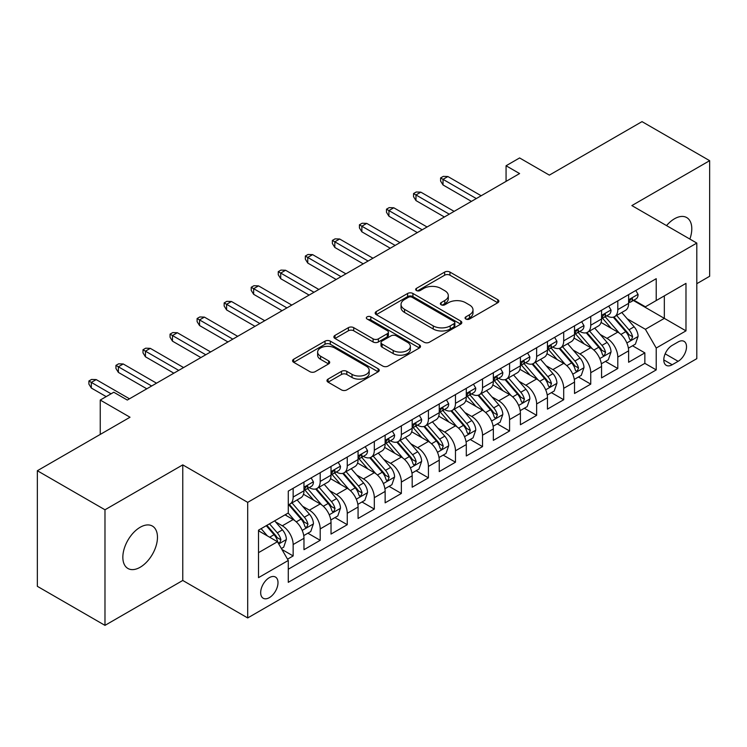 <?xml version="1.0" encoding="UTF-8"?>
<svg xmlns="http://www.w3.org/2000/svg" width="747" height="747" viewBox="0 0 747 747"><rect width="100%" height="100%" fill="white"/><g stroke="black" fill="none" stroke-linecap="round" stroke-linejoin="round"><path stroke-width="1.12" d="M465.829 319.034A2.633 1.522 0 0 0 469.546 319.034L497.763 302.74A3.754 2.166 0 0 0 498.865 301.209A3.754 2.166 0 0 0 497.763 299.678L449.965 272.076A3.754 2.166 0 0 0 444.652 272.076L416.434 288.37A2.633 1.522 0 0 0 415.668 289.444A2.633 1.522 0 0 0 416.434 290.518A2.633 1.522 0 0 0 420.159 290.518L423.81 288.407A12.017 6.938 0 0 1 440.805 288.407L444.782 290.704A12.017 6.938 0 0 1 448.303 295.616A12.017 6.938 0 0 1 444.782 300.518L441.132 302.628A2.633 1.522 0 0 0 440.366 303.702A2.633 1.522 0 0 0 441.132 304.776A2.633 1.522 0 0 0 444.848 304.776L448.508 302.666A12.017 6.938 0 0 1 465.502 302.666L469.48 304.963A12.017 6.938 0 0 1 473 309.874A12.017 6.938 0 0 1 469.48 314.776L465.829 316.887A2.633 1.522 0 0 0 465.064 317.961A2.633 1.522 0 0 0 465.829 319.034L465.829 316.887M140.156 567.262A24.483 14.137 120 0 0 156.151 545.683A24.483 14.137 120 0 0 152.397 526.065A24.483 14.137 120 0 0 140.156 527.279A24.483 14.137 120 0 0 124.161 548.849A24.483 14.137 120 0 0 127.914 568.476A24.483 14.137 120 0 0 140.156 567.262M689.864 239.068A24.483 14.137 120 0 0 686.726 217.573A24.483 14.137 120 0 0 674.476 218.787A24.483 14.137 120 0 0 666.539 225.603M269.34 597.647A12.241 7.068 120 0 0 277.342 586.853A12.241 7.068 120 0 0 275.466 577.039A12.241 7.068 120 0 0 269.34 577.646A12.241 7.068 120 0 0 261.338 588.44A12.241 7.068 120 0 0 263.215 598.254A12.241 7.068 120 0 0 269.34 597.647M328.073 379.093A3.754 2.166 0 0 0 326.971 380.625A3.754 2.166 0 0 0 328.073 382.156L341.482 389.906A3.754 2.166 0 0 0 346.795 389.906L378.131 371.81A3.754 2.166 0 0 0 379.233 370.279A3.754 2.166 0 0 0 378.131 368.747L330.333 341.146A3.754 2.166 0 0 0 325.02 341.146L293.683 359.242A3.754 2.166 0 0 0 292.581 360.773A3.754 2.166 0 0 0 293.683 362.304L309.884 371.661A3.754 2.166 0 0 0 315.197 371.661L328.605 363.92A3.754 2.166 0 0 0 329.707 362.379A3.754 2.166 0 0 0 328.605 360.848L320.575 356.207A10.047 5.799 0 0 1 317.634 352.108A10.047 5.799 0 0 1 323.834 346.748A10.047 5.799 0 0 1 334.777 348.009L366.245 366.179A10.047 5.799 0 0 1 369.186 370.279A10.047 5.799 0 0 1 362.986 375.638A10.047 5.799 0 0 1 352.042 374.378L346.795 371.352A3.754 2.166 0 0 0 341.482 371.352L328.073 379.093L328.073 382.156M696.802 283.692L709.65 276.269L709.65 160.68L642.018 121.63L549.353 175.125L519.595 157.944L506.064 165.759L519.595 173.565L127.307 400.056L113.777 392.24L100.247 400.056L100.247 434.418M104.982 509.781L104.982 625.37L182.763 580.466L182.763 464.877L104.982 509.781L37.35 470.731L130.015 417.237L100.247 400.056M182.763 464.877L247.696 502.357L696.802 243.074L696.802 358.663L247.696 617.946L247.696 502.357M709.65 160.68L631.869 205.584L696.802 243.074M424.072 342.219A3.754 2.166 0 0 0 429.385 342.219L460.722 324.133A3.754 2.166 0 0 0 461.823 322.592A3.754 2.166 0 0 0 460.722 321.061L412.923 293.468A3.754 2.166 0 0 0 407.61 293.468L376.273 311.555A3.754 2.166 0 0 0 375.171 313.086A3.754 2.166 0 0 0 376.273 314.627L424.072 342.219M368.159 319.604A2.633 1.522 0 0 1 370.829 319.968L370.829 316.849L419.422 344.909A3.754 2.166 0 0 1 420.524 346.44A3.754 2.166 0 0 1 419.422 347.971L388.085 366.058A3.754 2.166 0 0 1 382.781 366.058L334.983 338.466L334.983 335.403A3.754 2.166 0 0 0 333.881 336.934A3.754 2.166 0 0 0 334.983 338.466M334.983 335.403L348.391 327.653A3.754 2.166 0 0 1 353.704 327.653L373.089 338.849A3.754 2.166 0 0 0 378.393 338.849L387.291 333.713A3.754 2.166 0 0 0 388.393 332.182A3.754 2.166 0 0 0 387.291 330.65L367.113 318.997A2.633 1.522 0 0 1 366.338 317.923A2.633 1.522 0 0 1 367.963 316.523A2.633 1.522 0 0 1 370.829 316.849M104.982 625.37L37.35 586.32L37.35 470.731M287.539 559.176L293.151 555.936L281.918 549.456M275.531 521.873L282.329 525.795A15.304 8.833 60 0 1 293.151 544.535L303.973 538.288L303.973 549.689L320.202 540.314L307.895 533.209M302.591 506.251L309.379 510.173A15.304 8.833 60 0 1 320.202 528.913L331.024 522.667L331.024 534.068L347.262 524.702L334.945 517.596M329.642 490.63L336.439 494.551A15.304 8.833 60 0 1 347.262 513.301L358.074 507.045L358.074 518.455L374.312 509.081L362.006 501.975M356.702 475.008L363.49 478.93A15.304 8.833 60 0 1 374.312 497.679L385.135 491.433L385.135 502.834L401.363 493.459L389.056 486.353M383.753 459.396L390.541 463.317A15.304 8.833 60 0 1 401.363 482.058L412.185 475.811L412.185 487.212L428.423 477.837L416.107 470.731M410.803 443.774L417.601 447.696A15.304 8.833 60 0 1 428.423 466.436L439.245 460.189L439.245 471.59L455.474 462.216L443.167 455.11M437.863 428.152L444.652 432.074A15.304 8.833 60 0 1 455.474 450.815L466.296 444.568L466.296 455.969L482.525 446.603L470.218 439.497M464.914 412.531L471.712 416.452A15.304 8.833 60 0 1 482.525 435.202L493.347 428.946L493.347 440.356L509.585 430.982L497.278 423.876M491.965 396.909L498.763 400.831A15.304 8.833 60 0 1 509.585 419.581L520.407 413.334L520.407 424.735L536.635 415.36L524.329 408.254M519.025 381.297L525.813 385.219A15.304 8.833 60 0 1 536.635 403.959L547.458 397.712L547.458 409.113L563.696 399.738L551.379 392.633M546.076 365.675L552.873 369.597A15.304 8.833 60 0 1 563.696 388.337L574.518 382.09L574.518 393.492L590.746 384.126L578.439 377.011M573.136 350.054L579.924 353.975A15.304 8.833 60 0 1 590.746 372.716L601.568 366.469L601.568 377.87L617.797 368.504L617.797 357.103A15.304 8.833 -120 0 0 606.975 338.354L600.186 334.432M605.49 361.399L617.797 368.504M303.973 538.288A15.304 8.833 -120 0 0 293.151 519.548L285.037 514.86M331.024 522.667A15.304 8.833 -120 0 0 320.202 503.926L303.469 494.262M358.074 507.045A15.304 8.833 -120 0 0 347.262 488.305L330.529 478.65M385.135 491.433A15.304 8.833 -120 0 0 374.312 472.683L357.58 463.028M412.185 475.811A15.304 8.833 -120 0 0 401.363 457.061L384.63 447.406M439.245 460.189A15.304 8.833 -120 0 0 428.423 441.449L411.69 431.785M466.296 444.568A15.304 8.833 -120 0 0 455.474 425.827L438.741 416.163M493.347 428.946A15.304 8.833 -120 0 0 482.525 410.206L465.801 400.551M520.407 413.334A15.304 8.833 -120 0 0 509.585 394.584L492.852 384.929M547.458 397.712A15.304 8.833 -120 0 0 536.635 378.962L519.903 369.307M574.518 382.09A15.304 8.833 -120 0 0 563.696 363.35L546.963 353.686M601.568 366.469A15.304 8.833 -120 0 0 590.746 347.728L574.013 338.064M678.136 341.949L672.179 345.385A11.859 6.844 120 0 0 664.428 355.833A11.859 6.844 120 0 0 666.249 365.339A11.859 6.844 120 0 0 672.179 364.751L678.136 361.315A11.859 6.844 120 0 0 685.877 350.866A11.859 6.844 120 0 0 684.065 341.36A11.859 6.844 120 0 0 678.136 341.949M258.518 552.659L277.454 541.724L288.277 560.465L288.277 582.333L656.221 369.905L656.221 348.037L645.399 329.296L627.237 318.81M288.277 560.465L258.518 577.646L258.518 530.165L288.277 512.984L288.277 491.115L656.221 278.687L656.221 300.555L685.979 283.374L685.979 330.856L656.221 348.037M309.239 487.595L309.379 487.679A15.304 8.833 60 0 0 317.036 488.435L327.858 482.188A15.304 8.833 -120 0 0 331.024 475.185L331.024 466.436M336.29 471.983L336.439 472.057A15.304 8.833 60 0 0 344.087 472.814L354.909 466.567A15.304 8.833 -120 0 0 358.074 459.564L358.074 450.815M363.35 456.361L363.49 456.436A15.304 8.833 60 0 0 371.138 457.201L381.96 450.955A15.304 8.833 -120 0 0 385.135 443.942L385.135 435.193M390.401 440.739L390.541 440.823A15.304 8.833 60 0 0 398.198 441.58L409.02 435.333A15.304 8.833 -120 0 0 412.185 428.32L412.185 419.581M417.461 425.118L417.601 425.202A15.304 8.833 60 0 0 425.248 425.958L436.071 419.711A15.304 8.833 -120 0 0 439.245 412.708L439.245 403.959M444.512 409.496L444.652 409.58A15.304 8.833 60 0 0 452.308 410.336L463.131 404.09A15.304 8.833 -120 0 0 466.296 397.087L466.296 388.337M471.562 393.884L471.712 393.958A15.304 8.833 60 0 0 479.359 394.724L490.181 388.468A15.304 8.833 -120 0 0 493.347 381.465L493.347 372.716M498.623 378.262L498.763 378.346A15.304 8.833 60 0 0 506.41 379.102L517.232 372.856A15.304 8.833 -120 0 0 520.407 365.843L520.407 357.103M525.673 362.64L525.813 362.725A15.304 8.833 60 0 0 533.47 363.481L544.292 357.234A15.304 8.833 -120 0 0 547.458 350.231L547.458 341.482M552.724 347.019L552.873 347.103A15.304 8.833 60 0 0 560.521 347.859L571.343 341.612A15.304 8.833 -120 0 0 574.518 334.609L574.518 325.86M579.784 331.397L579.924 331.481A15.304 8.833 60 0 0 587.581 332.238L598.394 325.991A15.304 8.833 -120 0 0 601.568 318.988L601.568 310.238M288.277 569.214L644.857 363.35L644.857 352.883L628.619 362.258L628.619 350.847A15.304 8.833 -120 0 0 617.797 332.107L601.074 322.452M606.835 315.785L606.975 315.86A15.304 8.833 -120 0 0 614.632 316.625A15.304 8.833 -120 0 0 617.797 309.613L617.797 300.864M614.632 316.625L625.454 310.369A15.304 8.833 -120 0 0 628.619 303.366L628.619 294.617M293.151 488.305L293.151 497.054A15.304 8.833 60 0 1 289.976 504.057A15.304 8.833 60 0 1 288.277 504.673M289.976 504.057L300.798 497.81A15.304 8.833 -120 0 0 303.973 490.807L303.973 482.058M320.202 472.683L320.202 481.432A15.304 8.833 60 0 1 317.036 488.435M347.262 457.061L347.262 465.811A15.304 8.833 60 0 1 344.087 472.814M374.312 441.449L374.312 450.189A15.304 8.833 60 0 1 371.138 457.201M401.363 425.827L401.363 434.577A15.304 8.833 60 0 1 398.198 441.58M428.423 410.206L428.423 418.955A15.304 8.833 60 0 1 425.248 425.958M455.474 394.584L455.474 403.333A15.304 8.833 60 0 1 452.308 410.336M482.525 378.962L482.525 387.712A15.304 8.833 60 0 1 479.359 394.724M509.585 363.35L509.585 372.09A15.304 8.833 60 0 1 506.41 379.102M536.635 347.728L536.635 356.478A15.304 8.833 60 0 1 533.47 363.481M563.696 332.107L563.696 340.856A15.304 8.833 60 0 1 560.521 347.859M590.746 316.485L590.746 325.234A15.304 8.833 60 0 1 587.581 332.238M590.746 372.716L590.746 384.126M563.696 388.337L563.696 399.738M536.635 403.959L536.635 415.36M509.585 419.581L509.585 430.982M482.525 435.202L482.525 446.603M455.474 450.815L455.474 462.216M428.423 466.436L428.423 477.837M401.363 482.058L401.363 493.459M374.312 497.679L374.312 509.081M347.262 513.301L347.262 524.702M320.202 528.913L320.202 540.314M293.151 544.535L293.151 555.936M277.454 541.724L258.518 530.79M645.399 329.296L664.335 318.362L664.335 295.868L685.979 283.374M633.353 300.471L685.979 330.856M633.895 300.163L645.399 306.802L656.221 300.555M182.763 580.466L247.696 617.946M506.064 165.759L506.064 181.381M632.541 345.777L644.857 352.883M644.857 363.35L656.221 369.905M466.884 319.399L469.48 317.905A12.017 6.938 0 0 0 473 312.993L473 309.874M448.303 295.616L448.303 298.735A12.017 6.938 0 0 1 444.782 303.646L442.187 305.14M497.717 302.768L449.965 275.204A3.754 2.166 0 0 0 444.652 275.204L417.489 290.882M460.666 324.161L412.923 296.587A3.754 2.166 0 0 0 407.61 296.587L376.32 314.655M454.083 323.666A2.633 1.522 0 0 0 454.848 322.592A2.633 1.522 0 0 0 454.083 321.527L412.12 297.297A2.633 1.522 0 0 0 408.404 297.297L404.557 299.519A12.017 6.938 0 0 0 401.036 304.431A12.017 6.938 0 0 0 404.557 309.333L433.232 325.897A12.017 6.938 0 0 0 450.226 325.897L454.083 323.666L454.083 326.794A2.633 1.522 0 0 0 454.848 325.72L454.848 322.592M401.036 304.431L401.036 307.549A12.017 6.938 0 0 0 404.557 312.461L404.557 309.333M454.083 326.794L450.226 329.016A12.017 6.938 0 0 1 433.232 329.016L404.557 312.461M335.029 338.494L348.391 330.781L348.391 327.653M388.393 332.182L388.393 335.3A3.754 2.166 0 0 1 387.291 336.832L378.393 341.977A3.754 2.166 0 0 1 373.089 341.977L353.704 330.781A3.754 2.166 0 0 0 348.391 330.781M370.829 319.968L419.375 347.999M393.202 350.464A10.047 5.799 0 0 0 404.146 351.716A10.047 5.799 0 0 0 410.355 346.365A10.047 5.799 0 0 0 407.404 342.257L396.321 335.861A3.754 2.166 0 0 0 391.008 335.861L382.119 340.996A3.754 2.166 0 0 0 381.017 342.528A3.754 2.166 0 0 0 382.119 344.059L393.202 350.464L393.202 353.583A10.047 5.799 0 0 0 404.146 354.844A10.047 5.799 0 0 0 410.355 349.484L410.355 346.365M381.017 342.528L381.017 345.656A3.754 2.166 0 0 0 382.119 347.187L382.119 344.059M393.202 353.583L382.119 347.187M369.186 370.279L369.186 373.407A10.047 5.799 0 0 1 362.986 378.757A10.047 5.799 0 0 1 352.042 377.506L346.795 374.471A3.754 2.166 0 0 0 341.482 374.471L328.12 382.193M317.634 352.108L317.634 355.236A10.047 5.799 0 0 0 320.575 359.335L320.575 356.207M328.559 363.948L320.575 359.335M378.085 371.838L330.333 344.274A3.754 2.166 0 0 0 325.02 344.274L293.73 362.332M628.395 348.167L635.389 344.134L638.087 336.327A10.141 5.855 -120 0 0 634.138 326.803L621.784 312.489M619.3 333.097L605.173 316.737M611.261 328.335L603.062 318.838A24.296 14.025 -120 0 0 602.315 317.998M613.25 317.167L625.753 331.649A10.141 5.855 60 0 1 629.366 338.634L630.104 339.829L631.476 339.642L632.616 336.757A10.141 5.855 -120 0 0 629.002 329.772L616.639 315.458M613.987 316.933L627.424 332.49A5.164 2.979 60 0 1 628.722 334.507L632.616 336.757M635.79 290.48L638.087 294.467A10.141 5.855 60 0 1 635.996 298.949L630.851 301.919A10.141 5.855 -120 0 0 632.616 299.584L632.401 298.679M628.965 302.395L629.002 302.395A10.141 5.855 -120 0 0 630.851 301.919M631.308 298.828L632.616 299.584C631.981 298.053 630.898 298.679 629.366 301.452A10.141 5.855 60 0 1 628.619 302.899M476.306 198.562L443.027 179.345L443.027 184.967L440.599 181.063L440.599 177.945L443.027 179.345L447.901 176.535L481.18 195.751M443.027 184.967L471.432 201.373M440.599 177.945L443.298 176.376L447.901 176.535M601.344 363.789L608.329 359.755L611.037 351.949A10.141 5.855 -120 0 0 607.087 342.425L594.724 328.11M592.25 348.718L578.122 332.359M584.21 343.956L576.012 334.46A24.296 14.025 -120 0 0 575.255 333.62M586.199 332.788L598.702 347.271A10.141 5.855 60 0 1 602.315 354.255L603.053 355.451L604.426 355.264L605.565 352.379A10.141 5.855 -120 0 0 601.951 345.394L589.588 331.08M586.937 332.555L600.364 348.111A5.164 2.979 60 0 1 601.671 350.128L605.565 352.379M574.284 379.411L581.278 375.377L583.986 367.561A10.141 5.855 -120 0 0 580.036 358.046L567.673 343.732M565.199 364.34L551.071 347.981M557.159 359.578L548.952 350.082A24.296 14.025 -120 0 0 548.205 349.232M559.148 348.41L571.642 362.883A10.141 5.855 60 0 1 575.265 369.868L576.002 371.072L577.366 370.876L578.505 368A10.141 5.855 -120 0 0 574.891 361.016L562.528 346.701M559.876 348.177L573.313 363.733A5.164 2.979 60 0 1 574.611 365.75L578.505 368M547.234 395.032L554.227 390.998L556.926 383.183A10.141 5.855 -120 0 0 552.976 373.668L540.613 359.354M538.139 379.952L524.011 363.602M530.099 375.19L521.901 365.703A24.296 14.025 -120 0 0 521.145 364.853M532.088 364.032L544.591 378.505A10.141 5.855 60 0 1 548.205 385.489L548.942 386.694L550.315 386.498L551.454 383.613A10.141 5.855 -120 0 0 547.84 376.628L535.478 362.323M532.826 363.798L546.262 379.345A5.164 2.979 60 0 1 547.56 381.372L551.454 383.613M520.173 410.654L527.167 406.611L529.875 398.805A10.141 5.855 -120 0 0 525.925 389.28L513.562 374.975M511.088 395.574L496.96 379.215M503.048 390.812L494.85 381.315A24.296 14.025 -120 0 0 494.094 380.475M505.037 379.653L517.54 394.127A10.141 5.855 60 0 1 521.154 401.111L521.892 402.316L523.264 402.119L524.403 399.234A10.141 5.855 -120 0 0 520.78 392.25L508.427 377.935M505.766 379.411L519.202 394.967A5.164 2.979 60 0 1 520.51 396.984L524.403 399.234M608.74 306.102L611.037 310.08A10.141 5.855 60 0 1 608.936 314.571L603.8 317.54A10.141 5.855 -120 0 0 605.565 315.206L605.35 314.3M601.905 318.017L601.951 318.007A10.141 5.855 -120 0 0 603.8 317.54M604.258 314.45L605.565 315.206C604.921 313.675 603.847 314.3 602.315 317.073A10.141 5.855 60 0 1 601.568 318.521M449.255 214.174L415.976 194.967L415.976 200.588L413.539 196.685L413.539 193.557L415.976 194.967L420.841 192.156L454.12 211.364M415.976 200.588L444.381 216.994M413.539 193.557L416.247 191.998L420.841 192.156M581.68 321.724L583.986 325.701A10.141 5.855 60 0 1 581.885 330.193L576.74 333.153A10.141 5.855 -120 0 0 578.505 330.818L578.29 329.922M574.854 333.629L574.891 333.629A10.141 5.855 -120 0 0 576.74 333.153M577.198 330.062L578.505 330.818C577.87 329.296 576.787 329.922 575.265 332.695A10.141 5.855 60 0 1 574.518 334.142M422.195 229.796L388.926 210.589L388.926 216.21L386.488 212.307L386.488 209.179L388.926 210.589L393.79 207.778L427.069 226.985M388.926 216.21L417.33 232.606M386.488 209.179L389.187 207.619L393.79 207.778M554.629 337.336L556.926 341.323A10.141 5.855 60 0 1 554.825 345.805L549.689 348.774A10.141 5.855 -120 0 0 551.454 346.44L551.239 345.544M547.794 349.251L547.84 349.251A10.141 5.855 -120 0 0 549.689 348.774M550.147 345.684L551.454 346.44C550.819 344.918 549.736 345.534 548.205 348.317A10.141 5.855 60 0 1 547.458 349.755M395.144 245.418L361.865 226.21L361.865 231.831L359.428 227.928L359.428 224.8L361.865 226.21L366.74 223.39L400.009 242.607M361.865 231.831L390.27 248.228M359.428 224.8L362.136 223.241L366.74 223.39M527.578 352.957L529.875 356.945A10.141 5.855 60 0 1 527.774 361.427L522.629 364.396A10.141 5.855 -120 0 0 524.403 362.062L524.189 361.165M520.743 364.872L520.78 364.872A10.141 5.855 -120 0 0 522.629 364.396M523.087 361.305L524.403 362.062C523.759 360.53 522.676 361.156 521.154 363.938A10.141 5.855 60 0 1 520.407 365.376M368.084 261.039L334.815 241.823L334.815 247.453L332.378 243.541L332.378 240.422L334.815 241.823L339.68 239.012L372.958 258.229M334.815 247.453L363.219 263.85M332.378 240.422L335.086 238.863L339.68 239.012M493.123 426.266L500.117 422.232L502.815 414.426A10.141 5.855 -120 0 0 498.875 404.902L486.512 390.588M484.028 411.195L469.9 394.836M475.988 406.433L467.79 396.937A24.296 14.025 -120 0 0 467.043 396.097M477.977 395.266L490.48 409.748A10.141 5.855 60 0 1 494.094 416.733L494.831 417.928L496.204 417.741L497.343 414.856A10.141 5.855 -120 0 0 493.73 407.871L481.367 393.557M478.715 395.032L492.152 410.589A5.164 2.979 60 0 1 493.45 412.605L497.343 414.856M500.518 368.579L502.815 372.566A10.141 5.855 60 0 1 500.723 377.048L495.578 380.018A10.141 5.855 -120 0 0 497.343 377.683L497.128 376.777M493.692 380.494L493.73 380.494A10.141 5.855 -120 0 0 495.578 380.018M496.036 376.927L497.343 377.683C496.708 376.152 495.625 376.777 494.094 379.551A10.141 5.855 60 0 1 493.347 380.998M341.034 276.661L307.755 257.444L307.755 263.065L305.327 259.162L305.327 256.044L307.755 257.444L312.629 254.634L345.908 273.85M307.755 263.065L336.169 279.471M305.327 256.044L308.025 254.475L312.629 254.634M466.072 441.888L473.056 437.854L475.764 430.039A10.141 5.855 -120 0 0 471.815 420.524L459.452 406.209M456.977 426.817L442.85 410.458M448.938 422.055L440.739 412.559A24.296 14.025 -120 0 0 439.983 411.709M450.927 410.887L463.429 425.36A10.141 5.855 60 0 1 467.043 432.345L467.781 433.549L469.153 433.363L470.293 430.477A10.141 5.855 -120 0 0 466.679 423.493L454.316 409.179M451.664 410.654L465.092 426.21A5.164 2.979 60 0 1 466.399 428.227L470.293 430.477M473.467 384.201L475.764 388.179A10.141 5.855 60 0 1 473.663 392.67L468.528 395.639A10.141 5.855 -120 0 0 470.293 393.296L470.078 392.399M466.632 396.106L466.679 396.106A10.141 5.855 -120 0 0 468.528 395.639M468.985 392.548L470.293 393.296C469.648 391.773 468.574 392.399 467.043 395.172A10.141 5.855 60 0 1 466.296 396.62M313.983 292.273L280.704 273.066L280.704 278.687L278.267 274.784L278.267 271.656L280.704 273.066L285.578 270.255L318.848 289.462M280.704 278.687L309.109 295.093M278.267 271.656L280.975 270.097L285.578 270.255M439.012 457.509L446.006 453.476L448.714 445.66A10.141 5.855 -120 0 0 444.764 436.145L432.401 421.831M429.927 442.439L415.799 426.079M421.887 437.677L413.689 428.18A24.296 14.025 -120 0 0 412.932 427.331M423.876 426.509L436.379 440.982A10.141 5.855 60 0 1 439.992 447.967L440.73 449.171L442.093 448.975L443.232 446.099A10.141 5.855 -120 0 0 439.619 439.115L427.256 424.8M424.604 426.276L438.041 441.822A5.164 2.979 60 0 1 439.339 443.849L443.232 446.099M446.407 399.822L448.714 403.8A10.141 5.855 60 0 1 446.613 408.292L441.468 411.252A10.141 5.855 -120 0 0 443.232 408.917L443.027 408.021M439.581 411.728L439.619 411.728A10.141 5.855 -120 0 0 441.468 411.252M441.925 408.161L443.232 408.917C442.597 407.395 441.514 408.021 439.992 410.794A10.141 5.855 60 0 1 439.245 412.232M286.923 307.895L253.653 288.687L253.653 294.309L251.216 290.406L251.216 287.278L253.653 288.687L258.518 285.877L291.797 305.084M253.653 294.309L282.058 310.705M251.216 287.278L253.924 285.718L258.518 285.877M411.961 473.131L418.955 469.097L421.653 461.282A10.141 5.855 -120 0 0 417.704 451.767L405.35 437.453M402.866 458.051L388.739 441.701M394.827 453.289L386.629 443.802A24.296 14.025 -120 0 0 385.882 442.952M396.816 442.131L409.319 456.604A10.141 5.855 60 0 1 412.932 463.588L413.67 464.793L415.043 464.597L416.182 461.711A10.141 5.855 -120 0 0 412.568 454.727L400.205 440.422M397.553 441.888L410.99 457.444A5.164 2.979 60 0 1 412.288 459.47L416.182 461.711M419.356 415.435L421.653 419.422A10.141 5.855 60 0 1 419.553 423.904L414.417 426.873A10.141 5.855 -120 0 0 416.182 424.539L415.967 423.642M412.531 427.349L412.568 427.349A10.141 5.855 -120 0 0 414.417 426.873M414.874 423.782L416.182 424.539C415.547 423.007 414.464 423.633 412.932 426.416A10.141 5.855 60 0 1 412.185 427.854M259.872 323.516L226.593 304.3L226.593 309.93L224.156 306.027L224.156 302.899L226.593 304.3L231.467 301.489L264.737 320.706M226.593 309.93L254.998 326.327M224.156 302.899L226.864 301.34L231.467 301.489M384.91 488.753L391.895 484.71L394.603 476.903A10.141 5.855 -120 0 0 390.653 467.379L378.29 453.074M375.816 473.673L361.688 457.313M367.776 468.911L359.578 459.414A24.296 14.025 -120 0 0 358.821 458.574M369.765 457.752L382.268 472.225A10.141 5.855 60 0 1 385.882 479.21L386.619 480.414L387.992 480.218L389.131 477.333A10.141 5.855 -120 0 0 385.508 470.349L373.155 456.034M370.503 457.509L383.93 473.066A5.164 2.979 60 0 1 385.237 475.083L389.131 477.333M392.306 431.056L394.603 435.043A10.141 5.855 60 0 1 392.502 439.525L387.366 442.495A10.141 5.855 -120 0 0 389.131 440.16L388.916 439.264M385.471 442.971L385.508 442.971A10.141 5.855 -120 0 0 387.366 442.495M387.814 439.404L389.131 440.16C388.487 438.629 387.404 439.255 385.882 442.037A10.141 5.855 60 0 1 385.135 443.475M232.821 339.138L199.542 319.921L199.542 325.543L197.105 321.64L197.105 318.521L199.542 319.921L204.407 317.111L237.686 336.327M199.542 325.543L227.947 341.949M197.105 318.521L199.813 316.952L204.407 317.111M357.85 504.365L364.844 500.331L367.543 492.525A10.141 5.855 -120 0 0 363.602 483.001L351.239 468.686M348.765 489.294L334.637 472.935M340.725 484.532L332.518 475.036A24.296 14.025 -120 0 0 331.771 474.196M342.705 473.365L355.208 487.847A10.141 5.855 60 0 1 358.831 494.831L359.568 496.027L360.932 495.84L362.071 492.955A10.141 5.855 -120 0 0 358.457 485.97L346.094 471.656M343.443 473.131L356.879 488.687A5.164 2.979 60 0 1 358.177 490.704L362.071 492.955M365.246 446.678L367.543 450.656A10.141 5.855 60 0 1 365.451 455.147L360.306 458.116A10.141 5.855 -120 0 0 362.071 455.782L361.856 454.876M358.42 458.593L358.457 458.593A10.141 5.855 -120 0 0 360.306 458.116M360.764 455.026L362.071 455.782C361.436 454.251 360.353 454.876 358.831 457.65A10.141 5.855 60 0 1 358.074 459.097M205.761 354.76L172.482 335.543L172.482 341.164L170.055 337.261L170.055 334.142L172.482 335.543L177.356 332.732L210.635 351.94M172.482 341.164L200.896 357.57M170.055 334.142L172.753 332.574L177.356 332.732M330.8 519.987L337.784 515.953L340.492 508.137A10.141 5.855 -120 0 0 336.542 498.623L324.179 484.308M321.705 504.916L307.577 488.557M313.665 500.154L305.467 490.658A24.296 14.025 -120 0 0 304.711 489.808M315.654 488.986L328.157 503.459A10.141 5.855 60 0 1 331.771 510.444L332.508 511.648L333.881 511.462L335.02 508.576A10.141 5.855 -120 0 0 331.407 501.592L319.044 487.277M316.392 488.753L329.829 504.309A5.164 2.979 60 0 1 331.126 506.326L335.02 508.576M338.195 462.3L340.492 466.277A10.141 5.855 60 0 1 338.391 470.769L333.255 473.738A10.141 5.855 -120 0 0 335.02 471.394L334.805 470.498M331.36 474.205L331.407 474.205A10.141 5.855 -120 0 0 333.255 473.738M333.713 470.638L335.02 471.394C334.385 469.872 333.302 470.498 331.771 473.271A10.141 5.855 60 0 1 331.024 474.718M178.71 370.372L145.432 351.165L145.432 356.786L142.994 352.883L142.994 349.755L145.432 351.165L150.306 348.354L183.575 367.561M145.432 356.786L173.836 373.183M142.994 349.755L145.702 348.195L150.306 348.354M303.74 535.608L310.733 531.575L313.441 523.759A10.141 5.855 -120 0 0 309.491 514.244L297.129 499.93M294.654 520.538L288.183 513.04M286.615 515.766L285.559 514.552M288.603 504.608L301.106 519.081A10.141 5.855 60 0 1 304.72 526.065L305.458 527.27L306.821 527.074L307.96 524.189A10.141 5.855 -120 0 0 304.346 517.204L291.993 502.899M289.332 504.374L302.768 519.921A5.164 2.979 60 0 1 304.076 521.948L307.96 524.189M311.144 477.921L313.441 481.899A10.141 5.855 60 0 1 311.34 486.381L306.195 489.35A10.141 5.855 -120 0 0 307.96 487.016L307.755 486.12M304.309 489.827L304.346 489.827A10.141 5.855 -120 0 0 306.195 489.35M306.653 486.26L307.96 487.016C307.325 485.494 306.242 486.12 304.72 488.893A10.141 5.855 60 0 1 303.973 490.331M151.65 385.994L118.381 366.786L118.381 372.408L115.944 368.504L115.944 365.376L118.381 366.786L123.246 363.976L156.525 383.183M118.381 372.408L146.785 388.804M115.944 365.376L118.652 363.817L123.246 363.976M281.376 548.522L283.683 547.187L286.381 539.381A10.141 5.855 -120 0 0 282.431 529.856L274.653 520.846M267.389 535.907L261.123 528.661M259.554 531.388L258.518 530.183M266.268 525.692L274.046 534.703A10.141 5.855 60 0 1 277.66 541.687L278.398 542.892L279.77 542.696L280.909 539.81A10.141 5.855 -120 0 0 277.296 532.826L269.508 523.815M266.894 525.328L275.718 535.543A5.164 2.979 60 0 1 277.016 537.569L280.909 539.81M111.07 393.809L91.321 382.399L91.321 388.029L88.893 384.117L88.893 380.998L91.321 382.399L96.195 379.588L129.474 398.805M91.321 388.029L106.205 396.62M88.893 380.998L91.592 379.439L96.195 379.588M282.329 525.795L293.151 519.548M309.379 510.173L320.202 503.926M336.439 494.551L347.262 488.305M363.49 478.93L374.312 472.683M390.541 463.317L401.363 457.061M417.601 447.696L428.423 441.449M444.652 432.074L455.474 425.827M471.712 416.452L482.525 410.206M498.763 400.831L509.585 394.584M525.813 385.219L536.635 378.962M552.873 369.597L563.696 363.35M579.924 353.975L590.746 347.728M606.975 338.354L617.797 332.107M617.797 309.613L628.619 303.366M293.151 497.054L303.973 490.807M320.202 481.432L331.024 475.185M347.262 465.811L358.074 459.564M374.312 450.189L385.135 443.942M401.363 434.577L412.185 428.32M428.423 418.955L439.245 412.708M455.474 403.333L466.296 397.087M482.525 387.712L493.347 381.465M509.585 372.09L520.407 365.843M536.635 356.478L547.458 350.231M563.696 340.856L574.518 334.609M590.746 325.234L601.568 318.988M617.797 357.103L628.619 350.847M665.157 353.826L678.136 361.315M663.794 359.914L672.179 364.751M469.48 317.905L469.48 314.776M441.132 304.776L441.132 302.628M444.782 303.646L444.782 300.518M416.434 290.518L416.434 288.37M444.652 275.204L444.652 272.076M449.965 275.204L449.965 272.076M497.763 302.74L497.763 299.678M376.273 314.627L376.273 311.555M407.61 296.587L407.61 293.468M412.923 296.587L412.923 293.468M460.722 324.133L460.722 321.061M433.232 329.016L433.232 325.897M450.226 329.016L450.226 325.897M353.704 330.781L353.704 327.653M373.089 341.977L373.089 338.849M378.393 341.977L378.393 338.849M387.291 336.832L387.291 333.713M419.422 347.971L419.422 344.909M341.482 374.471L341.482 371.352M346.795 374.471L346.795 371.352M352.042 377.506L352.042 374.378M328.605 363.92L328.605 360.848M293.683 362.304L293.683 359.242M325.02 344.274L325.02 341.146M330.333 344.274L330.333 341.146M378.131 371.81L378.131 368.747M626.845 342.976L638.022 336.523M629.002 329.772L634.138 326.803M620.916 334.441L625.753 331.649M638.022 294.346L628.619 299.771M599.794 358.588L610.971 352.136M601.951 345.394L607.087 342.425M593.865 350.063L598.702 347.271M572.744 374.21L583.911 367.757M574.891 361.016L580.036 358.046M566.814 365.675L571.642 362.883M545.683 389.831L556.86 383.379M547.84 376.628L552.976 373.668M539.754 381.297L544.591 378.505M518.633 405.453L529.81 399.001M520.78 392.25L525.925 389.28M512.703 396.918L517.54 394.127M610.971 309.968L601.568 315.393M583.911 325.589L574.518 331.014M556.86 341.202L547.458 346.636M529.81 356.823L520.407 362.258M491.573 421.075L502.75 414.622M493.73 407.871L498.875 404.902M485.643 412.54L490.48 409.748M502.75 372.445L493.347 377.87M464.522 436.687L475.699 430.235M466.679 423.493L471.815 420.524M458.593 428.152L463.429 425.36M475.699 388.067L466.296 393.492M437.471 452.308L448.639 445.856M439.619 439.115L444.764 436.145M431.542 443.774L436.379 440.982M448.639 403.688L439.245 409.113M410.411 467.93L421.588 461.478M412.568 454.727L417.704 451.767M404.482 459.396L409.319 456.604M421.588 419.3L412.185 424.735M383.36 483.552L394.537 477.1M385.508 470.349L390.653 467.379M377.431 475.017L382.268 472.225M394.537 434.922L385.135 440.356M356.31 499.173L367.477 492.721M358.457 485.97L363.602 483.001M350.38 490.639L355.208 487.847M367.477 450.544L358.074 455.969M329.25 514.786L340.427 508.333M331.407 501.592L336.542 498.623M323.32 506.251L328.157 503.459M340.427 466.165L331.024 471.59M302.199 530.407L313.376 523.955M304.346 517.204L309.491 514.244M296.27 521.873L301.106 519.081M313.376 481.787L303.973 487.212M278.743 543.947L286.316 539.577M277.296 532.826L282.431 529.856M269.676 537.233L274.046 534.703"/></g></svg>
